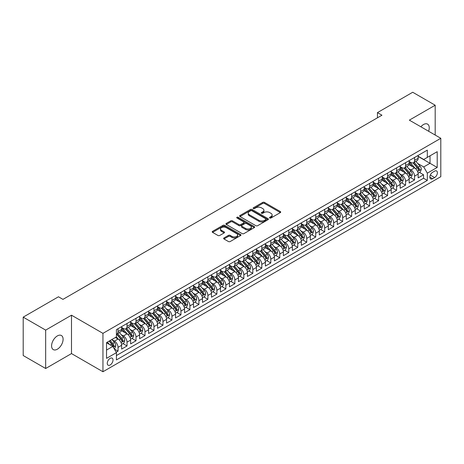 <?xml version="1.0" encoding="UTF-8"?>
<svg xmlns="http://www.w3.org/2000/svg" width="464" height="464" viewBox="0 0 464 464"><rect width="100%" height="100%" fill="white"/><g stroke="black" fill="none" stroke-linecap="round" stroke-linejoin="round"><path stroke-width="0.7" d="M269.741 217.993A0.876 0.505 0 0 0 270.976 217.993L280.349 212.587A1.247 0.719 0 0 0 280.714 212.077A1.247 0.719 0 0 0 280.349 211.567L264.474 202.403A1.247 0.719 0 0 0 262.705 202.403L253.338 207.808A0.876 0.505 0 0 0 253.083 208.168A0.876 0.505 0 0 0 253.338 208.522A0.876 0.505 0 0 0 254.574 208.522L255.786 207.826A3.99 2.303 0 0 1 261.429 207.826L262.752 208.585A3.99 2.303 0 0 1 263.923 210.215A3.99 2.303 0 0 1 262.752 211.845L261.539 212.547A0.876 0.505 0 0 0 261.284 212.901A0.876 0.505 0 0 0 261.539 213.26A0.876 0.505 0 0 0 262.775 213.26L263.987 212.558A3.99 2.303 0 0 1 269.63 212.558L270.953 213.324A3.99 2.303 0 0 1 272.124 214.954A3.99 2.303 0 0 1 270.953 216.584L269.741 217.28A0.876 0.505 0 0 0 269.485 217.639A0.876 0.505 0 0 0 269.741 217.993L269.741 217.28M57.345 349.206A8.132 4.698 120 0 0 62.657 342.038A8.132 4.698 120 0 0 61.41 335.518A8.132 4.698 120 0 0 57.345 335.924A8.132 4.698 120 0 0 52.032 343.087A8.132 4.698 120 0 0 53.279 349.607A8.132 4.698 120 0 0 57.345 349.206M428.614 131.26A8.132 4.698 120 0 0 427.57 124.12A8.132 4.698 120 0 0 423.504 124.526A8.132 4.698 120 0 0 420.865 126.788M110.136 365A4.066 2.349 120 0 0 112.793 361.415A4.066 2.349 120 0 0 112.166 358.156A4.066 2.349 120 0 0 110.136 358.359A4.066 2.349 120 0 0 107.48 361.943A4.066 2.349 120 0 0 108.1 365.203A4.066 2.349 120 0 0 110.136 365M223.99 237.945A1.247 0.719 0 0 0 223.625 238.45A1.247 0.719 0 0 0 223.99 238.96L228.445 241.535A1.247 0.719 0 0 0 230.208 241.535L240.613 235.526A1.247 0.719 0 0 0 240.978 235.016A1.247 0.719 0 0 0 240.613 234.506L224.738 225.342A1.247 0.719 0 0 0 222.975 225.342L212.57 231.35A1.247 0.719 0 0 0 212.205 231.861A1.247 0.719 0 0 0 212.57 232.365L217.947 235.474A1.247 0.719 0 0 0 219.71 235.474L224.164 232.905A1.247 0.719 0 0 0 224.53 232.394A1.247 0.719 0 0 0 224.164 231.884L221.496 230.341A3.335 1.926 0 0 1 220.522 228.984A3.335 1.926 0 0 1 222.581 227.203A3.335 1.926 0 0 1 226.217 227.621L236.669 233.653A3.335 1.926 0 0 1 237.643 235.016A3.335 1.926 0 0 1 235.584 236.797A3.335 1.926 0 0 1 231.948 236.379L230.208 235.37A1.247 0.719 0 0 0 228.445 235.37L223.99 237.945L223.99 238.96L228.445 236.408L228.445 235.37M71.497 315.195L45.663 330.113L23.2 317.144L23.2 355.534L45.663 368.503L71.497 353.585L102.944 371.745L102.944 333.355L71.497 315.195L71.497 353.585M435.186 135.053L435.186 105.224L409.352 120.141L440.8 138.295L102.944 333.355M435.186 105.224L412.722 92.255L377.452 112.619L377.452 117.804M23.2 317.144L58.47 296.78L62.959 299.373L381.947 115.211L377.452 112.619M255.873 225.695A1.247 0.719 0 0 0 257.636 225.695L268.041 219.687A1.247 0.719 0 0 0 268.407 219.176A1.247 0.719 0 0 0 268.041 218.672L252.167 209.502A1.247 0.719 0 0 0 250.403 209.502L239.998 215.511A1.247 0.719 0 0 0 239.633 216.021A1.247 0.719 0 0 0 239.998 216.531L255.873 225.695M237.301 218.184A0.876 0.505 0 0 1 238.189 218.306L238.189 217.268L254.33 226.589A1.247 0.719 0 0 1 254.695 227.099A1.247 0.719 0 0 1 254.33 227.604L243.919 233.612A1.247 0.719 0 0 1 242.156 233.612L226.281 224.448L230.736 221.896L230.736 220.858L226.281 223.433A1.247 0.719 0 0 0 225.916 223.938A1.247 0.719 0 0 0 226.281 224.448L226.281 223.433M230.736 221.896A1.247 0.719 0 0 1 232.499 221.896L232.499 220.858A1.247 0.719 0 0 0 230.736 220.858M232.499 220.858L238.937 224.576A1.247 0.719 0 0 0 240.7 224.576L243.658 222.871A1.247 0.719 0 0 0 244.023 222.36A1.247 0.719 0 0 0 243.658 221.85L236.953 217.981A0.876 0.505 0 0 1 236.698 217.628A0.876 0.505 0 0 1 237.237 217.158A0.876 0.505 0 0 1 238.189 217.268M116.18 352.228L118.042 351.149L114.312 348.998M112.189 339.834L114.446 341.139A5.081 2.935 60 0 1 118.042 347.362L121.638 345.286L121.638 349.073L127.026 345.964L122.937 343.604M121.179 334.648L123.436 335.948A5.081 2.935 60 0 1 127.026 342.177L130.622 340.1L130.622 343.888L136.01 340.773L131.927 338.413M130.164 329.457L132.42 330.762A5.081 2.935 60 0 1 136.01 336.986L139.606 334.909L139.606 338.697L145 335.588L140.911 333.227M139.148 324.272L141.404 325.571A5.081 2.935 60 0 1 145 331.801L148.59 329.724L148.59 333.512L153.984 330.397L149.895 328.036M148.132 319.081L150.388 320.386A5.081 2.935 60 0 1 153.984 326.61L157.58 324.533L157.58 328.321L162.968 325.212L158.879 322.851M157.116 313.896L159.372 315.195A5.081 2.935 60 0 1 162.968 321.424L166.564 319.348L166.564 323.135L171.953 320.021L167.864 317.66M166.106 308.705L168.362 310.01A5.081 2.935 60 0 1 171.953 316.233L175.549 314.163L175.549 317.95L180.943 314.836L176.854 312.475M175.09 303.52L177.347 304.825A5.081 2.935 60 0 1 180.943 311.048L184.533 308.972L184.533 312.759L189.927 309.645L185.838 307.284M184.075 298.335L186.331 299.634A5.081 2.935 60 0 1 189.927 305.863L193.517 303.787L193.517 307.574L198.911 304.459L194.822 302.099M193.059 293.144L195.315 294.449A5.081 2.935 60 0 1 198.911 300.672L202.507 298.596L202.507 302.383L207.895 299.274L203.806 296.914M202.049 287.958L204.305 289.258A5.081 2.935 60 0 1 207.895 295.487L211.491 293.41L211.491 297.198L216.879 294.083L212.796 291.723M211.033 282.767L213.289 284.072A5.081 2.935 60 0 1 216.879 290.296L220.475 288.219L220.475 292.007L225.869 288.898L221.78 286.537M220.017 277.582L222.273 278.881A5.081 2.935 60 0 1 225.869 285.111L229.46 283.034L229.46 286.822L234.854 283.707L230.765 281.346M229.001 272.391L231.258 273.696A5.081 2.935 60 0 1 234.854 279.92L238.45 277.849L238.45 281.636L243.838 278.522L239.749 276.161M237.986 267.206L240.242 268.511A5.081 2.935 60 0 1 243.838 274.734L247.434 272.658L247.434 276.445L252.822 273.331L248.733 270.97M246.976 262.021L249.232 263.32A5.081 2.935 60 0 1 252.822 269.543L256.418 267.473L256.418 271.26L261.812 268.146L257.723 265.785M255.96 256.83L258.216 258.135A5.081 2.935 60 0 1 261.812 264.358L265.402 262.282L265.402 266.069L270.796 262.96L266.707 260.6M264.944 251.645L267.2 252.944A5.081 2.935 60 0 1 270.796 259.173L274.386 257.097L274.386 260.884L279.78 257.769L275.691 255.409M273.928 246.454L276.184 247.759A5.081 2.935 60 0 1 279.78 253.982L283.376 251.906L283.376 255.693L288.765 252.584L284.676 250.224M282.918 241.268L285.174 242.568A5.081 2.935 60 0 1 288.765 248.797L292.361 246.72L292.361 250.508L297.749 247.393L293.666 245.033M291.902 236.077L294.159 237.382A5.081 2.935 60 0 1 297.749 243.606L301.345 241.535L301.345 245.317L306.739 242.208L302.65 239.847M300.887 230.892L303.143 232.197A5.081 2.935 60 0 1 306.739 238.421L310.329 236.344L310.329 240.132L315.723 237.017L311.634 234.656M309.871 225.707L312.127 227.006A5.081 2.935 60 0 1 315.723 233.23L319.319 231.159L319.319 234.946L324.707 231.832L320.618 229.471M318.855 220.516L321.111 221.821A5.081 2.935 60 0 1 324.707 228.044L328.303 225.968L328.303 229.755L333.691 226.647L329.602 224.286M327.845 215.331L330.101 216.63A5.081 2.935 60 0 1 333.691 222.859L337.287 220.783L337.287 224.57L342.681 221.456L338.592 219.095M336.829 210.14L339.085 211.445A5.081 2.935 60 0 1 342.681 217.668L346.272 215.592L346.272 219.379L351.666 216.27L347.577 213.91M345.813 204.955L348.07 206.254A5.081 2.935 60 0 1 351.666 212.483L355.256 210.407L355.256 214.194L360.65 211.079L356.561 208.719M354.798 199.764L357.054 201.069A5.081 2.935 60 0 1 360.65 207.292L364.246 205.221L364.246 209.003L369.634 205.894L365.545 203.534M363.788 194.578L366.038 195.883A5.081 2.935 60 0 1 369.634 202.107L373.23 200.03L373.23 203.818L378.618 200.703L374.529 198.343M372.772 189.393L375.028 190.692A5.081 2.935 60 0 1 378.618 196.916L382.214 194.845L382.214 198.633L387.608 195.518L383.519 193.157M381.756 184.202L384.012 185.507A5.081 2.935 60 0 1 387.608 191.731L391.198 189.654L391.198 193.442L396.592 190.327L392.503 187.972M390.74 179.017L392.996 180.316A5.081 2.935 60 0 1 396.592 186.545L400.188 184.469L400.188 188.256L405.577 185.142L401.488 182.781M399.724 173.826L401.981 175.131A5.081 2.935 60 0 1 405.577 181.354L409.173 179.278L409.173 183.065L414.561 179.957L414.561 176.169A5.081 2.935 -120 0 0 410.971 169.94L408.714 168.641M410.472 177.596L414.561 179.957M121.638 345.286A5.081 2.935 -120 0 0 118.042 339.062L115.345 337.508M130.622 340.1A5.081 2.935 -120 0 0 127.026 333.871L121.469 330.664M139.606 334.909A5.081 2.935 -120 0 0 136.01 328.686L130.454 325.479M148.59 329.724A5.081 2.935 -120 0 0 145 323.501L139.444 320.288M157.58 324.533A5.081 2.935 -120 0 0 153.984 318.31L148.428 315.102M166.564 319.348A5.081 2.935 -120 0 0 162.968 313.125L157.412 309.917M175.549 314.163A5.081 2.935 -120 0 0 171.953 307.934L166.396 304.726M184.533 308.972A5.081 2.935 -120 0 0 180.943 302.748L175.38 299.541M193.517 303.787A5.081 2.935 -120 0 0 189.927 297.557L184.37 294.35M202.507 298.596A5.081 2.935 -120 0 0 198.911 292.372L193.355 289.165M211.491 293.41A5.081 2.935 -120 0 0 207.895 287.187L202.339 283.974M220.475 288.219A5.081 2.935 -120 0 0 216.879 281.996L211.323 278.789M229.46 283.034A5.081 2.935 -120 0 0 225.869 276.811L220.313 273.603M238.45 277.849A5.081 2.935 -120 0 0 234.854 271.62L229.297 268.412M247.434 272.658A5.081 2.935 -120 0 0 243.838 266.435L238.281 263.227M256.418 267.473A5.081 2.935 -120 0 0 252.822 261.244L247.266 258.036M265.402 262.282A5.081 2.935 -120 0 0 261.812 256.058L256.25 252.851M274.386 257.097A5.081 2.935 -120 0 0 270.796 250.873L265.24 247.66M283.376 251.906A5.081 2.935 -120 0 0 279.78 245.682L274.224 242.475M292.361 246.72A5.081 2.935 -120 0 0 288.765 240.497L283.208 237.29M301.345 241.535A5.081 2.935 -120 0 0 297.749 235.306L292.192 232.099M310.329 236.344A5.081 2.935 -120 0 0 306.739 230.121L301.182 226.913M319.319 231.159A5.081 2.935 -120 0 0 315.723 224.93L310.167 221.722M328.303 225.968A5.081 2.935 -120 0 0 324.707 219.745L319.151 216.537M337.287 220.783A5.081 2.935 -120 0 0 333.691 214.554L328.135 211.346M346.272 215.592A5.081 2.935 -120 0 0 342.681 209.368L337.119 206.161M355.256 210.407A5.081 2.935 -120 0 0 351.666 204.183L346.109 200.97M364.246 205.221A5.081 2.935 -120 0 0 360.65 198.992L355.093 195.785M373.23 200.03A5.081 2.935 -120 0 0 369.634 193.807L364.078 190.6M382.214 194.845A5.081 2.935 -120 0 0 378.618 188.616L373.062 185.409M391.198 189.654A5.081 2.935 -120 0 0 387.608 183.431L382.052 180.223M400.188 184.469A5.081 2.935 -120 0 0 396.592 178.24L391.036 175.032M409.173 179.278A5.081 2.935 -120 0 0 405.577 173.055L400.02 169.847M434.6 171.135L432.622 172.277A3.938 2.274 120 0 0 430.053 175.746A3.938 2.274 120 0 0 430.656 178.907A3.938 2.274 120 0 0 432.622 178.71L434.6 177.567A3.938 2.274 120 0 0 437.175 174.099A3.938 2.274 120 0 0 436.572 170.938A3.938 2.274 120 0 0 434.6 171.135M102.944 371.745L440.8 176.685L440.8 138.295M106.54 350.059L112.827 346.428L116.423 352.652L116.423 359.919L427.321 180.421L427.321 173.159L423.725 166.936L417.699 163.45M116.423 352.652L106.54 358.359L106.54 342.589L116.423 336.881L116.423 329.62L427.321 150.127L427.321 157.389L437.204 151.682L437.204 167.452L427.321 173.159M121.638 327.439L123.436 328.477A5.081 2.935 60 0 0 125.976 328.732L129.566 326.656A5.081 2.935 -120 0 0 130.622 324.33L130.622 321.424M130.622 322.254L132.42 323.292A5.081 2.935 60 0 0 134.96 323.541L138.556 321.465A5.081 2.935 -120 0 0 139.606 319.139L139.606 316.233M139.606 317.063L141.404 318.101A5.081 2.935 60 0 0 143.944 318.356L147.54 316.28A5.081 2.935 -120 0 0 148.59 313.954L148.59 311.048M148.59 311.878L150.388 312.916A5.081 2.935 60 0 0 152.929 313.165L156.525 311.095A5.081 2.935 -120 0 0 157.58 308.763L157.58 305.857M157.58 306.692L159.372 307.725A5.081 2.935 60 0 0 161.919 307.98L165.509 305.904A5.081 2.935 -120 0 0 166.564 303.578L166.564 300.672M166.564 301.501L168.362 302.54A5.081 2.935 60 0 0 170.903 302.789L174.499 300.718A5.081 2.935 -120 0 0 175.549 298.387L175.549 295.487M175.549 296.316L177.347 297.354A5.081 2.935 60 0 0 179.887 297.604L183.483 295.527A5.081 2.935 -120 0 0 184.533 293.202L184.533 290.296M184.533 291.125L186.331 292.163A5.081 2.935 60 0 0 188.871 292.419L192.467 290.342A5.081 2.935 -120 0 0 193.517 288.016L193.517 285.111M193.517 285.94L195.315 286.978A5.081 2.935 60 0 0 197.855 287.228L201.451 285.151A5.081 2.935 -120 0 0 202.507 282.825L202.507 279.92M202.507 280.749L204.305 281.787A5.081 2.935 60 0 0 206.845 282.042L210.436 279.966A5.081 2.935 -120 0 0 211.491 277.64L211.491 274.734M211.491 275.564L213.289 276.602A5.081 2.935 60 0 0 215.83 276.851L219.426 274.781A5.081 2.935 -120 0 0 220.475 272.449L220.475 269.543M220.475 270.379L222.273 271.411A5.081 2.935 60 0 0 224.814 271.666L228.41 269.59A5.081 2.935 -120 0 0 229.46 267.264L229.46 264.358M229.46 265.188L231.258 266.226A5.081 2.935 60 0 0 233.798 266.475L237.394 264.405A5.081 2.935 -120 0 0 238.45 262.073L238.45 259.173M238.45 260.002L240.242 261.041A5.081 2.935 60 0 0 242.788 261.29L246.378 259.214A5.081 2.935 -120 0 0 247.434 256.888L247.434 253.982M247.434 254.811L249.232 255.85A5.081 2.935 60 0 0 251.772 256.105L255.362 254.028A5.081 2.935 -120 0 0 256.418 251.703L256.418 248.797M256.418 249.626L258.216 250.664A5.081 2.935 60 0 0 260.756 250.914L264.352 248.837A5.081 2.935 -120 0 0 265.402 246.512L265.402 243.606M265.402 244.435L267.2 245.473A5.081 2.935 60 0 0 269.741 245.729L273.337 243.652A5.081 2.935 -120 0 0 274.386 241.326L274.386 238.421M274.386 239.25L276.184 240.288A5.081 2.935 60 0 0 278.725 240.538L282.321 238.461A5.081 2.935 -120 0 0 283.376 236.135L283.376 233.23M283.376 234.065L285.174 235.097A5.081 2.935 60 0 0 287.715 235.352L291.305 233.276A5.081 2.935 -120 0 0 292.361 230.95L292.361 228.044M292.361 228.874L294.159 229.912A5.081 2.935 60 0 0 296.699 230.161L300.295 228.091A5.081 2.935 -120 0 0 301.345 225.759L301.345 222.859M301.345 223.689L303.143 224.727A5.081 2.935 60 0 0 305.683 224.976L309.279 222.9A5.081 2.935 -120 0 0 310.329 220.574L310.329 217.668M310.329 218.498L312.127 219.536A5.081 2.935 60 0 0 314.667 219.791L318.263 217.715A5.081 2.935 -120 0 0 319.319 215.389L319.319 212.483M319.319 213.312L321.111 214.351A5.081 2.935 60 0 0 323.657 214.6L327.248 212.524A5.081 2.935 -120 0 0 328.303 210.198L328.303 207.292M328.303 208.121L330.101 209.16A5.081 2.935 60 0 0 332.642 209.415L336.232 207.338A5.081 2.935 -120 0 0 337.287 205.013L337.287 202.107M337.287 202.936L339.085 203.974A5.081 2.935 60 0 0 341.626 204.224L345.222 202.147A5.081 2.935 -120 0 0 346.272 199.822L346.272 196.916M346.272 197.745L348.07 198.783A5.081 2.935 60 0 0 350.61 199.039L354.206 196.962A5.081 2.935 -120 0 0 355.256 194.636L355.256 191.731M355.256 192.56L357.054 193.598A5.081 2.935 60 0 0 359.594 193.848L363.19 191.777A5.081 2.935 -120 0 0 364.246 189.445L364.246 186.54M364.246 187.375L366.038 188.413A5.081 2.935 60 0 0 368.584 188.662L372.174 186.586A5.081 2.935 -120 0 0 373.23 184.26L373.23 181.354M373.23 182.184L375.028 183.222A5.081 2.935 60 0 0 377.568 183.471L381.164 181.401A5.081 2.935 -120 0 0 382.214 179.075L382.214 176.169M382.214 176.999L384.012 178.037A5.081 2.935 60 0 0 386.553 178.286L390.149 176.21A5.081 2.935 -120 0 0 391.198 173.884L391.198 170.978M391.198 171.808L392.996 172.846A5.081 2.935 60 0 0 395.537 173.101L399.133 171.025A5.081 2.935 -120 0 0 400.188 168.699L400.188 165.793M400.188 166.622L401.981 167.661A5.081 2.935 60 0 0 404.527 167.91L408.117 165.834A5.081 2.935 -120 0 0 409.173 163.508L409.173 160.602M116.423 355.557L423.545 178.24L423.545 174.766L418.157 177.88L418.157 174.093A5.081 2.935 -120 0 0 414.561 167.869L409.004 164.656M409.173 161.431L410.971 162.47A5.081 2.935 -120 0 0 413.511 162.725A5.081 2.935 -120 0 0 414.561 160.399L414.561 157.493M413.511 162.725L417.101 160.648A5.081 2.935 -120 0 0 418.157 158.323L418.157 155.417M118.042 328.686L118.042 331.592A5.081 2.935 60 0 1 116.992 333.918A5.081 2.935 60 0 1 116.423 334.121M116.992 333.918L120.582 331.841A5.081 2.935 -120 0 0 121.638 329.515L121.638 326.61M127.026 323.501L127.026 326.401A5.081 2.935 60 0 1 125.976 328.732M136.01 318.31L136.01 321.216A5.081 2.935 60 0 1 134.96 323.541M145 313.125L145 316.03A5.081 2.935 60 0 1 143.944 318.356M153.984 307.934L153.984 310.839A5.081 2.935 60 0 1 152.929 313.165M162.968 302.748L162.968 305.654A5.081 2.935 60 0 1 161.919 307.98M171.953 297.557L171.953 300.463A5.081 2.935 60 0 1 170.903 302.789M180.943 292.372L180.943 295.278A5.081 2.935 60 0 1 179.887 297.604M189.927 287.187L189.927 290.087A5.081 2.935 60 0 1 188.871 292.419M198.911 281.996L198.911 284.902A5.081 2.935 60 0 1 197.855 287.228M207.895 276.811L207.895 279.717A5.081 2.935 60 0 1 206.845 282.042M216.879 271.62L216.879 274.526A5.081 2.935 60 0 1 215.83 276.851M225.869 266.435L225.869 269.34A5.081 2.935 60 0 1 224.814 271.666M234.854 261.244L234.854 264.149A5.081 2.935 60 0 1 233.798 266.475M243.838 256.058L243.838 258.964A5.081 2.935 60 0 1 242.788 261.29M252.822 250.867L252.822 253.773A5.081 2.935 60 0 1 251.772 256.105M261.812 245.682L261.812 248.588A5.081 2.935 60 0 1 260.756 250.914M270.796 240.497L270.796 243.397A5.081 2.935 60 0 1 269.741 245.729M279.78 235.306L279.78 238.212A5.081 2.935 60 0 1 278.725 240.538M288.765 230.121L288.765 233.027A5.081 2.935 60 0 1 287.715 235.352M297.749 224.93L297.749 227.836A5.081 2.935 60 0 1 296.699 230.161M306.739 219.745L306.739 222.65A5.081 2.935 60 0 1 305.683 224.976M315.723 214.554L315.723 217.459A5.081 2.935 60 0 1 314.667 219.791M324.707 209.368L324.707 212.274A5.081 2.935 60 0 1 323.657 214.6M333.691 204.183L333.691 207.083A5.081 2.935 60 0 1 332.642 209.415M342.681 198.992L342.681 201.898A5.081 2.935 60 0 1 341.626 204.224M351.666 193.807L351.666 196.713A5.081 2.935 60 0 1 350.61 199.039M360.65 188.616L360.65 191.522A5.081 2.935 60 0 1 359.594 193.848M369.634 183.431L369.634 186.337A5.081 2.935 60 0 1 368.584 188.662M378.618 178.24L378.618 181.146A5.081 2.935 60 0 1 377.568 183.471M387.608 173.055L387.608 175.96A5.081 2.935 60 0 1 386.553 178.286M396.592 167.869L396.592 170.769A5.081 2.935 60 0 1 395.537 173.101M405.577 162.678L405.577 165.584A5.081 2.935 60 0 1 404.527 167.91M405.577 181.354L405.577 185.142M396.592 186.545L396.592 190.327M387.608 191.731L387.608 195.518M378.618 196.916L378.618 200.703M369.634 202.107L369.634 205.894M360.65 207.292L360.65 211.079M351.666 212.483L351.666 216.27M342.681 217.668L342.681 221.456M333.691 222.859L333.691 226.647M324.707 228.044L324.707 231.832M315.723 233.23L315.723 237.017M306.739 238.421L306.739 242.208M297.749 243.606L297.749 247.393M288.765 248.797L288.765 252.584M279.78 253.982L279.78 257.769M270.796 259.173L270.796 262.96M261.812 264.358L261.812 268.146M252.822 269.543L252.822 273.331M243.838 274.734L243.838 278.522M234.854 279.92L234.854 283.707M225.869 285.111L225.869 288.898M216.879 290.296L216.879 294.083M207.895 295.487L207.895 299.274M198.911 300.672L198.911 304.459M189.927 305.863L189.927 309.645M180.943 311.048L180.943 314.836M171.953 316.233L171.953 320.021M162.968 321.424L162.968 325.212M153.984 326.61L153.984 330.397M145 331.801L145 335.588M136.01 336.986L136.01 340.773M127.026 342.177L127.026 345.964M118.042 347.362L118.042 351.149M112.827 346.428L106.54 342.797M423.725 166.936L430.018 163.299L430.018 155.829L437.204 151.682M418.157 156.455L437.204 167.452M418.157 156.246L423.725 159.465L427.321 157.389M45.663 330.113L45.663 368.503M419.462 172.405L423.545 174.766M423.545 178.24L427.321 180.421M270.089 218.121L270.953 217.622A3.99 2.303 0 0 0 272.124 215.992L272.124 214.954M263.923 210.215L263.923 211.253A3.99 2.303 0 0 1 262.752 212.883L261.887 213.382M280.349 211.567L280.349 212.587L264.474 203.441A1.247 0.719 0 0 0 262.705 203.441L253.686 208.649M268.03 219.698L252.167 210.54A1.247 0.719 0 0 0 250.403 210.54L240.016 216.543L239.998 215.511M265.837 219.536A0.876 0.505 0 0 0 266.092 219.176A0.876 0.505 0 0 0 265.837 218.822L251.906 210.778A0.876 0.505 0 0 0 250.67 210.778L249.388 211.514A3.99 2.303 0 0 0 248.223 213.144A3.99 2.303 0 0 0 249.388 214.774L258.918 220.272A3.99 2.303 0 0 0 264.561 220.272L265.837 219.536L265.837 220.574A0.876 0.505 0 0 0 266.092 220.214L266.092 219.176M248.223 213.144L248.223 214.182A3.99 2.303 0 0 0 249.388 215.812L249.388 214.774M265.837 220.574L264.561 221.311A3.99 2.303 0 0 1 258.918 221.311L249.388 215.812M232.499 221.896L238.937 225.614A1.247 0.719 0 0 0 240.7 225.614L243.658 223.909A1.247 0.719 0 0 0 244.023 223.399L244.023 222.36M238.189 218.306L254.313 227.615M245.618 228.433A3.335 1.926 0 0 0 249.255 228.851A3.335 1.926 0 0 0 251.314 227.07A3.335 1.926 0 0 0 250.34 225.707L246.657 223.584A1.247 0.719 0 0 0 244.893 223.584L241.935 225.289A1.247 0.719 0 0 0 241.57 225.8A1.247 0.719 0 0 0 241.935 226.31L245.618 228.433L245.618 229.471A3.335 1.926 0 0 0 249.255 229.889A3.335 1.926 0 0 0 251.314 228.108L251.314 227.07M241.57 225.8L241.57 226.838A1.247 0.719 0 0 0 241.935 227.343L241.935 226.31M245.618 229.471L241.935 227.343M237.643 235.016L237.643 236.054A3.335 1.926 0 0 1 235.584 237.835A3.335 1.926 0 0 1 231.948 237.417L230.208 236.408A1.247 0.719 0 0 0 228.445 236.408M220.522 228.984L220.522 230.016A3.335 1.926 0 0 0 221.496 231.379L221.496 230.341M224.147 232.911L221.496 231.379M240.596 235.532L224.738 226.38A1.247 0.719 0 0 0 222.975 226.38L212.582 232.377L212.57 231.35M418.081 173.2L420.401 171.86L421.3 169.267A3.37 1.943 -120 0 0 419.99 166.106L415.883 161.35M415.06 168.194L410.193 162.557A9.721 5.614 -120 0 0 409.173 161.489M412.392 166.611L409.666 163.461A8.068 4.657 -120 0 0 409.173 162.916M413.053 162.905L417.206 167.713A3.37 1.943 60 0 1 418.406 170.033C418.911 170.711 419.27 170.503 419.485 169.412A3.37 1.943 -120 0 0 418.284 167.092L414.178 162.336M413.296 162.829L417.757 167.991A1.717 0.992 60 0 1 418.192 168.664L419.485 169.412M418.406 170.033L418.65 170.433M409.097 178.391L411.417 177.051L412.316 174.452A3.37 1.943 -120 0 0 411.005 171.291L406.899 166.541M406.075 173.385L401.209 167.748A9.721 5.614 -120 0 0 400.188 166.675M403.407 171.802L400.681 168.647A8.068 4.657 -120 0 0 400.188 168.107M404.069 168.096L408.221 172.904A3.37 1.943 60 0 1 409.422 175.224C409.927 175.897 410.286 175.694 410.495 174.597A3.37 1.943 -120 0 0 409.294 172.277L405.194 167.527M404.312 168.014L408.772 173.182A1.717 0.992 60 0 1 409.207 173.855L410.495 174.597M409.422 175.224L409.666 175.618M400.107 183.576L402.433 182.236L403.332 179.643A3.37 1.943 -120 0 0 402.021 176.482L397.915 171.726M397.091 178.57L392.219 172.933A9.721 5.614 -120 0 0 391.198 171.866M394.423 176.987L391.697 173.838A8.068 4.657 -120 0 0 391.198 173.292M395.079 173.281L399.231 178.089A3.37 1.943 60 0 1 400.432 180.409C400.942 181.088 401.302 180.879 401.511 179.788A3.37 1.943 -120 0 0 400.31 177.468L396.204 172.712M395.322 173.205L399.788 178.367A1.717 0.992 60 0 1 400.217 179.04L401.511 179.788M400.432 180.409L400.681 180.809M391.123 188.767L393.449 187.427L394.342 184.829A3.37 1.943 -120 0 0 393.031 181.668L388.931 176.917M388.107 183.761L383.235 178.124A9.721 5.614 -120 0 0 382.214 177.051M385.433 182.178L382.713 179.023A8.068 4.657 -120 0 0 382.214 178.483M386.094 178.472L390.247 183.274A3.37 1.943 60 0 1 391.448 185.594C391.952 186.273 392.312 186.064 392.527 184.974A3.37 1.943 -120 0 0 391.326 182.654L387.22 177.903M386.338 178.391L390.804 183.558A1.717 0.992 60 0 1 391.233 184.225L392.527 184.974M391.448 185.594L391.691 185.994M382.139 193.952L384.459 192.612L385.358 190.02A3.37 1.943 -120 0 0 384.047 186.859L379.941 182.103M379.117 188.947L374.251 183.309A9.721 5.614 -120 0 0 373.23 182.242M376.449 187.363L373.729 184.214A8.068 4.657 -120 0 0 373.23 183.669M377.11 183.657L381.263 188.465A3.37 1.943 60 0 1 382.464 190.785C382.968 191.464 383.328 191.255 383.542 190.165A3.37 1.943 -120 0 0 382.342 187.845L378.235 183.089M377.354 183.576L381.814 188.744A1.717 0.992 60 0 1 382.249 189.416L383.542 190.165M382.464 190.785L382.707 191.185M373.155 199.143L375.475 197.797L376.374 195.205A3.37 1.943 -120 0 0 375.063 192.044L370.956 187.294M370.133 194.132L365.267 188.494A9.721 5.614 -120 0 0 364.246 187.427M367.465 192.554L364.739 189.399A8.068 4.657 -120 0 0 364.246 188.86M368.126 188.842L372.279 193.65A3.37 1.943 60 0 1 373.479 195.97C373.984 196.649 374.344 196.44 374.558 195.35A3.37 1.943 -120 0 0 373.358 193.03L369.251 188.274M368.37 188.767L372.83 193.935A1.717 0.992 60 0 1 373.265 194.602L374.558 195.35M373.479 195.97L373.723 196.371M364.17 204.328L366.49 202.988L367.389 200.396A3.37 1.943 -120 0 0 366.079 197.229L361.972 192.479M361.149 199.323L356.282 193.685A9.721 5.614 -120 0 0 355.256 192.618M358.481 197.739L355.755 194.584A8.068 4.657 -120 0 0 355.256 194.045M359.142 194.033L363.289 198.841A3.37 1.943 60 0 1 364.489 201.161C365 201.834 365.359 201.631 365.568 200.535A3.37 1.943 -120 0 0 364.368 198.215L360.267 193.465M359.385 193.952L363.846 199.12A1.717 0.992 60 0 1 364.275 199.793L365.568 200.535M364.489 201.161L364.739 201.562M355.18 209.513L357.506 208.174L358.405 205.581A3.37 1.943 -120 0 0 357.089 202.42L352.988 197.664M352.164 204.508L347.292 198.87A9.721 5.614 -120 0 0 346.272 197.803M349.491 202.93L346.77 199.775A8.068 4.657 -120 0 0 346.272 199.23M350.152 199.218L354.305 204.027A3.37 1.943 60 0 1 355.505 206.347C356.01 207.025 356.369 206.816 356.584 205.726A3.37 1.943 -120 0 0 355.383 203.406L351.277 198.65M350.395 199.143L354.861 204.305A1.717 0.992 60 0 1 355.291 204.978L356.584 205.726M355.505 206.347L355.749 206.747M346.196 214.704L348.522 213.365L349.415 210.772A3.37 1.943 -120 0 0 348.104 207.605L343.998 202.855M343.18 209.699L338.308 204.061A9.721 5.614 -120 0 0 337.287 202.994M340.506 208.116L337.786 204.96A8.068 4.657 -120 0 0 337.287 204.421M341.168 204.409L345.32 209.218A3.37 1.943 60 0 1 346.521 211.538C347.026 212.21 347.385 212.007 347.6 210.911A3.37 1.943 -120 0 0 346.399 208.591L342.293 203.841M341.411 204.328L345.871 209.496A1.717 0.992 60 0 1 346.306 210.169L347.6 210.911M346.521 211.538L346.765 211.932M337.212 219.89L339.532 218.55L340.431 215.957A3.37 1.943 -120 0 0 339.12 212.796L335.014 208.04M334.19 214.884L329.324 209.247A9.721 5.614 -120 0 0 328.303 208.179M331.522 213.301L328.796 210.151A8.068 4.657 -120 0 0 328.303 209.606M332.183 209.595L336.336 214.403A3.37 1.943 60 0 1 337.537 216.723C338.041 217.401 338.401 217.193 338.616 216.102A3.37 1.943 -120 0 0 337.415 213.782L333.309 209.026M332.427 209.519L336.887 214.681A1.717 0.992 60 0 1 337.322 215.354L338.616 216.102M337.537 216.723L337.78 217.123M328.228 225.081L330.548 223.741L331.447 221.142A3.37 1.943 -120 0 0 330.136 217.981L326.03 213.231M325.206 220.075L320.34 214.438A9.721 5.614 -120 0 0 319.319 213.365M322.538 218.492L319.812 215.337A8.068 4.657 -120 0 0 319.319 214.797M323.199 214.786L327.352 219.594A3.37 1.943 60 0 1 328.553 221.908C329.057 222.587 329.417 222.378 329.626 221.287A3.37 1.943 -120 0 0 328.425 218.967L324.324 214.217M323.443 214.704L327.903 219.872A1.717 0.992 60 0 1 328.338 220.539L329.626 221.287M328.553 221.908L328.796 222.308M319.244 230.266L321.564 228.926L322.463 226.333A3.37 1.943 -120 0 0 321.152 223.172L317.045 218.416M316.222 225.26L311.35 219.623A9.721 5.614 -120 0 0 310.329 218.556M313.554 223.677L310.828 220.528A8.068 4.657 -120 0 0 310.329 219.982M314.209 219.971L318.362 224.779A3.37 1.943 60 0 1 319.563 227.099C320.073 227.778 320.433 227.569 320.641 226.478A3.37 1.943 -120 0 0 319.441 224.158L315.334 219.402M314.459 219.89L318.919 225.057A1.717 0.992 60 0 1 319.348 225.73L320.641 226.478M319.563 227.099L319.812 227.499M310.254 235.457L312.579 234.117L313.473 231.519A3.37 1.943 -120 0 0 312.162 228.358L308.061 223.607M307.238 230.446L302.366 224.814A9.721 5.614 -120 0 0 301.345 223.741M304.564 228.868L301.844 225.713A8.068 4.657 -120 0 0 301.345 225.173M305.225 225.156L309.378 229.964A3.37 1.943 60 0 1 310.578 232.284C311.083 232.963 311.443 232.754 311.657 231.664A3.37 1.943 -120 0 0 310.457 229.344L306.35 224.593M305.469 225.081L309.935 230.248A1.717 0.992 60 0 1 310.364 230.915L311.657 231.664M310.578 232.284L310.822 232.684M301.269 240.642L303.589 239.302L304.488 236.71A3.37 1.943 -120 0 0 303.178 233.549L299.071 228.793M298.253 235.637L293.381 229.999A9.721 5.614 -120 0 0 292.361 228.932M295.58 234.053L292.859 230.898A8.068 4.657 -120 0 0 292.361 230.359M296.241 230.347L300.394 235.155A3.37 1.943 60 0 1 301.594 237.475C302.099 238.154 302.458 237.945 302.673 236.849A3.37 1.943 -120 0 0 301.472 234.529L297.366 229.779M296.484 230.266L300.945 235.434A1.717 0.992 60 0 1 301.38 236.106L302.673 236.849M301.594 237.475L301.838 237.875M292.285 245.833L294.605 244.487L295.504 241.895A3.37 1.943 -120 0 0 294.193 238.734L290.087 233.978M289.263 240.822L284.397 235.184A9.721 5.614 -120 0 0 283.376 234.117M286.595 239.244L283.869 236.089A8.068 4.657 -120 0 0 283.376 235.544M287.257 235.532L291.409 240.34A3.37 1.943 60 0 1 292.61 242.66C293.115 243.339 293.474 243.13 293.689 242.04A3.37 1.943 -120 0 0 292.488 239.72L288.382 234.964M287.5 235.457L291.96 240.619A1.717 0.992 60 0 1 292.395 241.292L293.689 242.04M292.61 242.66L292.854 243.061M283.301 251.018L285.621 249.678L286.52 247.086A3.37 1.943 -120 0 0 285.209 243.919L281.103 239.169M280.279 246.013L275.413 240.375A9.721 5.614 -120 0 0 274.386 239.308M277.611 244.429L274.885 241.274A8.068 4.657 -120 0 0 274.386 240.735M278.272 240.723L282.419 245.531A3.37 1.943 60 0 1 283.62 247.851C284.13 248.524 284.49 248.321 284.699 247.225A3.37 1.943 -120 0 0 283.498 244.905L279.398 240.155M278.516 240.642L282.976 245.81A1.717 0.992 60 0 1 283.405 246.483L284.699 247.225M283.62 247.851L283.869 248.246M274.311 256.203L276.637 254.864L277.536 252.271A3.37 1.943 -120 0 0 276.225 249.11L272.119 244.354M271.295 251.198L266.423 245.56A9.721 5.614 -120 0 0 265.402 244.493M268.621 249.615L265.901 246.465A8.068 4.657 -120 0 0 265.402 245.92M269.282 245.908L273.435 250.717A3.37 1.943 60 0 1 274.636 253.037C275.146 253.715 275.5 253.506 275.715 252.416A3.37 1.943 -120 0 0 274.514 250.096L270.408 245.34M269.526 245.833L273.992 250.995A1.717 0.992 60 0 1 274.421 251.668L275.715 252.416M274.636 253.037L274.879 253.437M265.327 261.394L267.653 260.055L268.546 257.456A3.37 1.943 -120 0 0 267.235 254.295L263.129 249.545M262.311 256.389L257.439 250.751A9.721 5.614 -120 0 0 256.418 249.678M259.637 254.806L256.917 251.65A8.068 4.657 -120 0 0 256.418 251.111M260.298 251.099L264.451 255.908A3.37 1.943 60 0 1 265.652 258.228C266.156 258.9 266.516 258.692 266.73 257.601A3.37 1.943 -120 0 0 265.53 255.281L261.423 250.531M260.542 251.018L265.002 256.186A1.717 0.992 60 0 1 265.437 256.853L266.73 257.601M265.652 258.228L265.895 258.622M256.343 266.58L258.663 265.24L259.562 262.647A3.37 1.943 -120 0 0 258.251 259.486L254.144 254.73M253.321 261.574L248.455 255.937A9.721 5.614 -120 0 0 247.434 254.869M250.653 259.991L247.933 256.841A8.068 4.657 -120 0 0 247.434 256.296M251.314 256.285L255.467 261.093A3.37 1.943 60 0 1 256.667 263.413C257.172 264.091 257.532 263.883 257.746 262.792A3.37 1.943 -120 0 0 256.546 260.472L252.439 255.716M251.558 256.209L256.018 261.371A1.717 0.992 60 0 1 256.453 262.044L257.746 262.792M256.667 263.413L256.911 263.813M247.358 271.771L249.678 270.431L250.577 267.832A3.37 1.943 -120 0 0 249.267 264.671L245.16 259.921M244.337 266.759L239.47 261.128A9.721 5.614 -120 0 0 238.45 260.055M241.669 265.182L238.943 262.027A8.068 4.657 -120 0 0 238.45 261.487M242.33 261.47L246.483 266.278A3.37 1.943 60 0 1 247.683 268.598C248.188 269.277 248.547 269.068 248.762 267.977A3.37 1.943 -120 0 0 247.561 265.657L243.455 260.907M242.573 261.394L247.034 266.562A1.717 0.992 60 0 1 247.469 267.229L248.762 267.977M247.683 268.598L247.927 268.998M238.374 276.956L240.694 275.616L241.593 273.023A3.37 1.943 -120 0 0 240.282 269.862L236.176 265.106M235.352 271.95L230.486 266.313A9.721 5.614 -120 0 0 229.46 265.246M232.684 270.367L229.958 267.218A8.068 4.657 -120 0 0 229.46 266.672M233.34 266.661L237.493 271.469A3.37 1.943 60 0 1 238.693 273.789C239.204 274.468 239.563 274.259 239.772 273.163A3.37 1.943 -120 0 0 238.571 270.848L234.465 266.092M233.589 266.58L238.049 271.747A1.717 0.992 60 0 1 238.479 272.42L239.772 273.163M238.693 273.789L238.943 274.189M229.384 282.147L231.71 280.801L232.603 278.209A3.37 1.943 -120 0 0 231.292 275.048L227.192 270.292M226.368 277.136L221.496 271.498A9.721 5.614 -120 0 0 220.475 270.431M223.694 275.558L220.974 272.403A8.068 4.657 -120 0 0 220.475 271.863M224.356 271.846L228.508 276.654A3.37 1.943 60 0 1 229.709 278.974C230.214 279.653 230.573 279.444 230.788 278.354A3.37 1.943 -120 0 0 229.587 276.034L225.481 271.278M224.599 271.771L229.065 276.938A1.717 0.992 60 0 1 229.494 277.605L230.788 278.354M229.709 278.974L229.953 279.374M220.4 287.332L222.72 285.992L223.619 283.4A3.37 1.943 -120 0 0 222.308 280.233L218.202 275.483M217.384 282.327L212.512 276.689A9.721 5.614 -120 0 0 211.491 275.622M214.71 280.743L211.99 277.588A8.068 4.657 -120 0 0 211.491 277.049M215.371 277.037L219.524 281.845A3.37 1.943 60 0 1 220.725 284.165C221.229 284.838 221.589 284.635 221.804 283.539A3.37 1.943 -120 0 0 220.603 281.219L216.497 276.469M215.615 276.956L220.075 282.124A1.717 0.992 60 0 1 220.51 282.796L221.804 283.539M220.725 284.165L220.968 284.565M211.416 292.517L213.736 291.177L214.635 288.585A3.37 1.943 -120 0 0 213.324 285.424L209.218 280.668M208.394 287.512L203.528 281.874A9.721 5.614 -120 0 0 202.507 280.807M205.726 285.928L203 282.779A8.068 4.657 -120 0 0 202.507 282.234M206.387 282.222L210.54 287.03A3.37 1.943 60 0 1 211.741 289.35C212.245 290.029 212.605 289.82 212.819 288.73A3.37 1.943 -120 0 0 211.619 286.41L207.512 281.654M206.631 282.147L211.091 287.309A1.717 0.992 60 0 1 211.526 287.982L212.819 288.73M211.741 289.35L211.984 289.751M202.432 297.708L204.752 296.368L205.651 293.77A3.37 1.943 -120 0 0 204.34 290.609L200.233 285.859M199.41 292.703L194.544 287.065A9.721 5.614 -120 0 0 193.517 285.992M196.742 291.119L194.016 287.964A8.068 4.657 -120 0 0 193.517 287.425M197.403 287.413L201.55 292.221A3.37 1.943 60 0 1 202.751 294.541C203.261 295.214 203.621 295.011 203.829 293.915A3.37 1.943 -120 0 0 202.629 291.595L198.528 286.845M197.647 287.332L202.107 292.5A1.717 0.992 60 0 1 202.536 293.173L203.829 293.915M202.751 294.541L203 294.936M193.442 302.893L195.767 301.554L196.666 298.961A3.37 1.943 -120 0 0 195.356 295.8L191.249 291.044M190.426 297.888L185.554 292.25A9.721 5.614 -120 0 0 184.533 291.183M187.752 296.305L185.032 293.155A8.068 4.657 -120 0 0 184.533 292.61M188.413 292.598L192.566 297.407A3.37 1.943 60 0 1 193.766 299.727C194.277 300.405 194.636 300.196 194.845 299.106A3.37 1.943 -120 0 0 193.645 296.786L189.538 292.03M188.657 292.523L193.123 297.685A1.717 0.992 60 0 1 193.552 298.358L194.845 299.106M193.766 299.727L194.016 300.127M184.457 308.084L186.783 306.745L187.676 304.146A3.37 1.943 -120 0 0 186.366 300.985L182.259 296.235M181.441 303.073L176.569 297.441A9.721 5.614 -120 0 0 175.549 296.368M178.768 301.496L176.047 298.34A8.068 4.657 -120 0 0 175.549 297.801M179.429 297.789L183.582 302.592A3.37 1.943 60 0 1 184.782 304.912C185.287 305.59 185.646 305.382 185.861 304.291A3.37 1.943 -120 0 0 184.66 301.971L180.554 297.221M179.672 297.708L184.138 302.876A1.717 0.992 60 0 1 184.568 303.543L185.861 304.291M184.782 304.912L185.026 305.312M175.473 313.27L177.793 311.93L178.692 309.337A3.37 1.943 -120 0 0 177.381 306.176L173.275 301.42M172.451 308.264L167.585 302.627A9.721 5.614 -120 0 0 166.564 301.559M169.783 306.681L167.063 303.531A8.068 4.657 -120 0 0 166.564 302.986M170.445 302.975L174.597 307.783A3.37 1.943 60 0 1 175.798 310.103C176.303 310.781 176.662 310.573 176.877 309.482A3.37 1.943 -120 0 0 175.676 307.162L171.57 302.406M170.688 302.893L175.148 308.061A1.717 0.992 60 0 1 175.583 308.734L176.877 309.482M175.798 310.103L176.042 310.503M166.489 318.461L168.809 317.115L169.708 314.522A3.37 1.943 -120 0 0 168.397 311.361L164.291 306.611M163.467 313.449L158.601 307.812A9.721 5.614 -120 0 0 157.58 306.745M160.799 311.872L158.073 308.717A8.068 4.657 -120 0 0 157.58 308.177M161.46 308.16L165.613 312.968A3.37 1.943 60 0 1 166.814 315.288C167.318 315.967 167.678 315.758 167.893 314.667A3.37 1.943 -120 0 0 166.692 312.347L162.586 307.591M161.704 308.084L166.164 313.252A1.717 0.992 60 0 1 166.599 313.919L167.893 314.667M166.814 315.288L167.057 315.688M157.505 323.646L159.825 322.306L160.724 319.713A3.37 1.943 -120 0 0 159.413 316.547L155.307 311.796M154.483 318.64L149.617 313.003A9.721 5.614 -120 0 0 148.59 311.936M151.815 317.057L149.089 313.902A8.068 4.657 -120 0 0 148.59 313.362M152.47 313.351L156.623 318.159A3.37 1.943 60 0 1 157.824 320.479C158.334 321.152 158.694 320.949 158.903 319.853A3.37 1.943 -120 0 0 157.702 317.533L153.596 312.782M152.72 313.27L157.18 318.437A1.717 0.992 60 0 1 157.609 319.11L158.903 319.853M157.824 320.479L158.073 320.879M148.515 328.831L150.841 327.491L151.74 324.899A3.37 1.943 -120 0 0 150.423 321.738L146.322 316.982M145.499 323.826L140.627 318.188A9.721 5.614 -120 0 0 139.606 317.121M142.825 322.242L140.105 319.093A8.068 4.657 -120 0 0 139.606 318.548M143.486 318.536L147.639 323.344A3.37 1.943 60 0 1 148.84 325.664C149.344 326.343 149.704 326.134 149.918 325.044A3.37 1.943 -120 0 0 148.718 322.724L144.611 317.968M143.73 318.461L148.196 323.623A1.717 0.992 60 0 1 148.625 324.295L149.918 325.044M148.84 325.664L149.083 326.064M139.531 334.022L141.851 332.682L142.75 330.084A3.37 1.943 -120 0 0 141.439 326.923L137.332 322.173M136.515 329.017L131.643 323.379A9.721 5.614 -120 0 0 130.622 322.306M133.841 327.433L131.121 324.278A8.068 4.657 -120 0 0 130.622 323.739M134.502 323.727L138.655 328.535A3.37 1.943 60 0 1 139.855 330.855C140.36 331.528 140.72 331.325 140.934 330.229A3.37 1.943 -120 0 0 139.734 327.909L135.627 323.159M134.746 323.646L139.206 328.814A1.717 0.992 60 0 1 139.641 329.486L140.934 330.229M139.855 330.855L140.099 331.25M130.546 339.207L132.866 337.867L133.765 335.275A3.37 1.943 -120 0 0 132.455 332.114L128.348 327.358M127.525 334.202L122.658 328.564A9.721 5.614 -120 0 0 121.638 327.497M124.857 332.618L122.131 329.469A8.068 4.657 -120 0 0 121.638 328.924M125.518 328.912L129.671 333.72A3.37 1.943 60 0 1 130.871 336.04C131.376 336.719 131.735 336.51 131.95 335.42A3.37 1.943 -120 0 0 130.749 333.1L126.643 328.344M125.761 328.837L130.222 333.999A1.717 0.992 60 0 1 130.657 334.672L131.95 335.42M130.871 336.04L131.115 336.441M121.562 344.398L123.882 343.058L124.781 340.46A3.37 1.943 -120 0 0 123.47 337.299L119.364 332.549M118.54 339.393L116.394 336.899M115.872 337.809L115.524 337.403M116.534 334.103L120.686 338.906A3.37 1.943 60 0 1 121.887 341.226C122.392 341.904 122.751 341.695 122.96 340.605A3.37 1.943 -120 0 0 121.759 338.285L117.659 333.535M116.777 334.022L121.237 339.19A1.717 0.992 60 0 1 121.672 339.857L122.96 340.605M121.887 341.226L122.131 341.626M114.132 348.684L114.898 348.244L115.797 345.651A3.37 1.943 -120 0 0 114.486 342.49L111.899 339.497M109.487 344.497L107.404 342.09M106.888 342.995L106.54 342.594M109.115 341.104L111.696 344.097A3.37 1.943 60 0 1 112.897 346.417C113.407 347.095 113.767 346.886 113.976 345.796A3.37 1.943 -120 0 0 112.775 343.476L110.194 340.483M109.324 340.982L112.253 344.375A1.717 0.992 60 0 1 112.682 345.048L113.976 345.796M112.897 346.417L113.146 346.817M114.446 341.139L118.042 339.062M123.436 335.948L127.026 333.871M132.42 330.762L136.01 328.686M141.404 325.571L145 323.501M150.388 320.386L153.984 318.31M159.372 315.195L162.968 313.125M168.362 310.01L171.953 307.934M177.347 304.825L180.943 302.748M186.331 299.634L189.927 297.557M195.315 294.449L198.911 292.372M204.305 289.258L207.895 287.187M213.289 284.072L216.879 281.996M222.273 278.881L225.869 276.811M231.258 273.696L234.854 271.62M240.242 268.511L243.838 266.435M249.232 263.32L252.822 261.244M258.216 258.135L261.812 256.058M267.2 252.944L270.796 250.873M276.184 247.759L279.78 245.682M285.174 242.568L288.765 240.497M294.159 237.382L297.749 235.306M303.143 232.197L306.739 230.121M312.127 227.006L315.723 224.93M321.111 221.821L324.707 219.745M330.101 216.63L333.691 214.554M339.085 211.445L342.681 209.368M348.07 206.254L351.666 204.183M357.054 201.069L360.65 198.992M366.038 195.883L369.634 193.807M375.028 190.692L378.618 188.616M384.012 185.507L387.608 183.431M392.996 180.316L396.592 178.24M401.981 175.131L405.577 173.055M410.971 169.94L414.561 167.869M414.561 160.399L418.157 158.323M118.042 331.592L121.638 329.515M127.026 326.401L130.622 324.33M136.01 321.216L139.606 319.139M145 316.03L148.59 313.954M153.984 310.839L157.58 308.763M162.968 305.654L166.564 303.578M171.953 300.463L175.549 298.387M180.943 295.278L184.533 293.202M189.927 290.087L193.517 288.016M198.911 284.902L202.507 282.825M207.895 279.717L211.491 277.64M216.879 274.526L220.475 272.449M225.869 269.34L229.46 267.264M234.854 264.149L238.45 262.073M243.838 258.964L247.434 256.888M252.822 253.773L256.418 251.703M261.812 248.588L265.402 246.512M270.796 243.397L274.386 241.326M279.78 238.212L283.376 236.135M288.765 233.027L292.361 230.95M297.749 227.836L301.345 225.759M306.739 222.65L310.329 220.574M315.723 217.459L319.319 215.389M324.707 212.274L328.303 210.198M333.691 207.083L337.287 205.013M342.681 201.898L346.272 199.822M351.666 196.713L355.256 194.636M360.65 191.522L364.246 189.445M369.634 186.337L373.23 184.26M378.618 181.146L382.214 179.075M387.608 175.96L391.198 173.884M396.592 170.769L400.188 168.699M405.577 165.584L409.173 163.508M414.561 176.169L418.157 174.093M430.29 175.079L434.6 177.567M429.838 177.103L432.622 178.71M270.953 217.622L270.953 216.584M261.539 213.26L261.539 212.547M262.752 212.883L262.752 211.845M253.338 208.522L253.338 207.808M262.705 203.441L262.705 202.403M264.474 203.441L264.474 202.403M250.403 210.54L250.403 209.502M252.167 210.54L252.167 209.502M268.041 219.687L268.041 218.672M258.918 221.311L258.918 220.272M264.561 221.311L264.561 220.272M238.937 225.614L238.937 224.576M240.7 225.614L240.7 224.576M243.658 223.909L243.658 222.871M254.33 227.604L254.33 226.589M230.208 236.408L230.208 235.37M231.948 237.417L231.948 236.379M224.164 232.905L224.164 231.884M222.975 226.38L222.975 225.342M224.738 226.38L224.738 225.342M240.613 235.526L240.613 234.506M417.565 171.477L421.277 169.331M410.193 162.557L410.657 162.29M418.284 167.092L419.99 166.106M415.599 168.641L417.206 167.713M408.581 176.662L412.293 174.522M401.209 167.748L401.667 167.481M409.294 172.277L411.005 171.291M406.615 173.826L408.221 172.904M399.597 181.853L403.309 179.707M392.219 172.933L392.683 172.666M400.31 177.468L402.021 176.482M397.625 179.017L399.231 178.089M390.613 187.038L394.325 184.898M383.235 178.124L383.699 177.857M391.326 182.654L393.031 181.668M388.641 184.202L390.247 183.274M381.628 192.224L385.335 190.083M374.251 183.309L374.715 183.042M382.342 187.845L384.047 186.859M379.656 189.393L381.263 188.465M372.638 197.415L376.35 195.269M365.267 188.494L365.731 188.227M373.358 193.03L375.063 192.044M370.672 194.578L372.279 193.65M363.654 202.6L367.366 200.46M356.282 193.685L356.741 193.418M364.368 198.215L366.079 197.229M361.688 199.769L363.289 198.841M354.67 207.791L358.382 205.645M347.292 198.87L347.756 198.604M355.383 203.406L357.089 202.42M352.698 204.955L354.305 204.027M345.686 212.976L349.398 210.836M338.308 204.061L338.772 203.795M346.399 208.591L348.104 207.605M343.714 210.146L345.32 209.218M336.696 218.167L340.408 216.021M329.324 209.247L329.788 208.98M337.415 213.782L339.12 212.796M334.73 215.331L336.336 214.403M327.712 223.352L331.424 221.212M320.34 214.438L320.804 214.171M328.425 218.967L330.136 217.981M325.745 220.516L327.352 219.594M318.727 228.537L322.439 226.397M311.35 219.623L311.814 219.356M319.441 224.158L321.152 223.172M316.755 225.707L318.362 224.779M309.743 233.728L313.455 231.582M302.366 224.814L302.83 224.541M310.457 229.344L312.162 228.358M307.771 230.892L309.378 229.964M300.759 238.914L304.465 236.773M293.381 229.999L293.845 229.732M301.472 234.529L303.178 233.549M298.787 236.083L300.394 235.155M291.769 244.105L295.481 241.959M284.397 235.184L284.861 234.917M292.488 239.72L294.193 238.734M289.803 241.268L291.409 240.34M282.785 249.29L286.497 247.15M275.413 240.375L275.871 240.108M283.498 244.905L285.209 243.919M280.819 246.459L282.419 245.531M273.801 254.481L277.513 252.335M266.423 245.56L266.887 245.294M274.514 250.096L276.225 249.11M271.829 251.645L273.435 250.717M264.816 259.666L268.528 257.526M257.439 250.751L257.903 250.485M265.53 255.281L267.235 254.295M262.844 256.83L264.451 255.908M255.826 264.857L259.538 262.711M248.455 255.937L248.919 255.67M256.546 260.472L258.251 259.486M253.86 262.021L255.467 261.093M246.842 270.042L250.554 267.902M239.47 261.128L239.934 260.855M247.561 265.657L249.267 264.671M244.876 267.206L246.483 266.278M237.858 275.227L241.57 273.087M230.486 266.313L230.944 266.046M238.571 270.848L240.282 269.862M235.886 272.397L237.493 271.469M228.874 280.418L232.586 278.272M221.496 271.498L221.96 271.231M229.587 276.034L231.292 275.048M226.902 277.582L228.508 276.654M219.89 285.604L223.596 283.463M212.512 276.689L212.976 276.422M220.603 281.219L222.308 280.233M217.918 282.773L219.524 281.845M210.9 290.795L214.612 288.649M203.528 281.874L203.992 281.607M211.619 286.41L213.324 285.424M208.933 287.958L210.54 287.03M201.915 295.98L205.627 293.84M194.544 287.065L195.002 286.798M202.629 291.595L204.34 290.609M199.949 293.144L201.55 292.221M192.931 301.171L196.643 299.025M185.554 292.25L186.018 291.984M193.645 296.786L195.356 295.8M190.959 298.335L192.566 297.407M183.947 306.356L187.659 304.216M176.569 297.441L177.033 297.175M184.66 301.971L186.366 300.985M181.975 303.52L183.582 302.592M174.957 311.541L178.669 309.401M167.585 302.627L168.049 302.36M175.676 307.162L177.381 306.176M172.991 308.711L174.597 307.783M165.973 316.732L169.685 314.586M158.601 307.812L159.065 307.545M166.692 312.347L168.397 311.361M164.007 313.896L165.613 312.968M156.989 321.917L160.701 319.777M149.617 313.003L150.075 312.736M157.702 317.533L159.413 316.547M155.017 319.087L156.623 318.159M148.004 327.108L151.716 324.962M140.627 318.188L141.091 317.921M148.718 322.724L150.423 321.738M146.032 324.272L147.639 323.344M139.02 332.294L142.726 330.153M131.643 323.379L132.107 323.112M139.734 327.909L141.439 326.923M137.048 329.457L138.655 328.535M130.03 337.485L133.742 335.339M122.658 328.564L123.122 328.297M130.749 333.1L132.455 332.114M128.064 334.648L129.671 333.72M121.046 342.67L124.758 340.53M121.759 338.285L123.47 337.299M119.08 339.834L120.686 338.906M113.257 347.165L115.774 345.715M112.775 343.476L114.486 342.49M110.246 344.938L111.696 344.097"/></g></svg>
